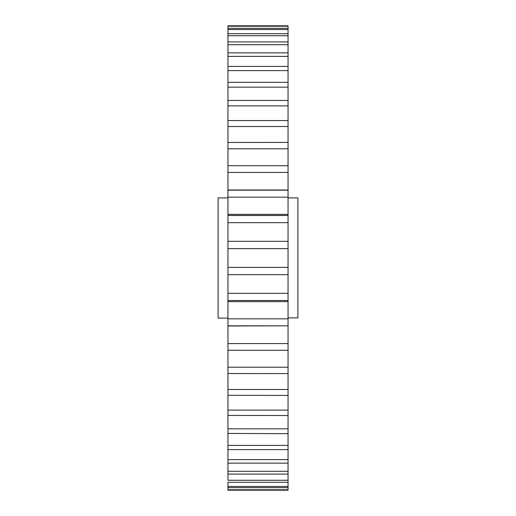 <?xml version="1.0" encoding="UTF-8"?>
<svg xmlns="http://www.w3.org/2000/svg" width="516" height="516" viewBox="0 0 516 516"><rect width="100%" height="100%" fill="white"/><g stroke="black" fill="none" stroke-linecap="round" stroke-linejoin="round"><path stroke-width="0.77" d="M288.051 487.691L227.949 487.691L227.949 490.2L288.051 490.2L288.051 197.899L297.906 197.899L297.906 317.895L288.051 317.895M288.051 274.66L227.949 274.66L227.949 300.512L288.051 300.512L288.051 301.454M227.949 197.899L218.094 197.899L218.094 318.101L227.949 318.101M227.949 325.996L288.051 325.822L227.949 325.822L227.949 343.559L288.051 343.559M288.051 126.51L227.949 126.51L227.949 148.789L288.051 148.789L288.051 165.713L288.051 44.718L288.051 52.871L227.949 52.871L227.949 66.39L288.051 66.39L288.051 65.945M288.051 126.917L288.051 142.416L227.949 142.481M288.051 108.599L288.051 120.57L227.949 120.57L227.949 126.51M288.051 92.203L288.051 100.452L227.949 100.452L227.949 120.699M288.051 77.922L288.051 82.315L227.949 82.315L227.949 100.581M227.949 26.206L288.051 26.206L288.051 28.309L288.051 25.8L227.949 25.8L227.949 28.309L288.051 28.309L288.051 33.714L288.051 29.535L227.949 29.535L227.949 33.714L288.051 33.714L288.051 41.931L288.051 35.727L227.949 35.727L227.949 33.714L227.949 41.931L288.051 41.931L288.051 44.718L227.949 44.718L227.949 53.916M288.051 172.441L288.051 165.713L227.949 165.713L227.949 190.178L288.051 190.178L288.051 172.441L227.949 172.441M288.051 197.17L227.949 197.17L227.949 214.372L288.051 214.372L288.051 190.178M227.949 293.333L288.051 293.333M227.949 300.512L227.949 318.83L288.051 318.83M288.051 350.287L227.949 350.267M227.949 343.559L227.949 367.211L288.051 367.211M288.051 373.584L227.949 373.52M227.949 367.211L227.949 389.49L288.051 389.49M288.051 395.43L227.949 395.301M227.949 389.49L227.949 410.117L288.051 410.117M288.051 415.548L227.949 415.419M227.949 410.117L227.949 428.835L288.051 428.835M288.051 433.685L227.949 433.427M227.949 428.835L227.949 445.398L288.051 445.398M288.051 449.61L227.949 449.61L227.949 459.608L288.051 459.608M288.051 463.129L227.949 463.129L227.949 462.084M227.949 457.028L227.949 471.282L288.051 471.282M288.051 474.069L227.949 474.069L227.949 473.546M227.949 471.282L227.949 480.273L288.051 480.273M288.051 482.286L227.949 482.286L227.949 486.465L288.051 486.465M227.949 487.691L227.949 486.465L227.949 487.691M227.949 490.2L227.949 489.794L288.051 489.794M227.949 450.055L227.949 445.398M227.949 42.454L227.949 44.718M227.949 67.08L227.949 82.573M288.051 56.392L227.949 56.392M288.051 70.602L227.949 70.602M288.051 87.165L227.949 87.165M288.051 105.883L227.949 105.883M227.949 148.789L227.949 165.733M227.949 214.372L227.949 215.488L288.051 215.488M288.051 222.667L227.949 222.667L227.949 241.34L288.051 241.34M288.051 248.609L227.949 248.609L227.949 267.391L288.051 267.391M227.949 267.391L227.949 274.66M227.949 241.34L227.949 248.609M227.949 215.488L227.949 222.667M227.949 190.178L227.949 197.17M227.949 28.309L227.949 29.535M227.949 318.83L227.949 325.822M227.949 301.628L288.051 301.628M227.949 190.004L288.051 190.004"/></g></svg>
